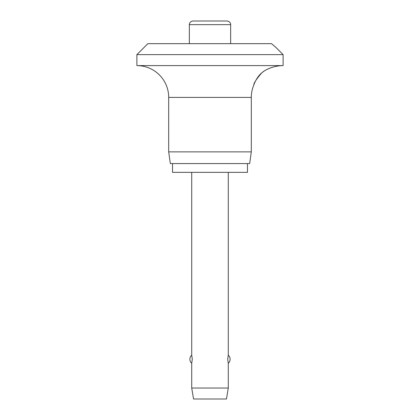 <?xml version="1.0" encoding="UTF-8"?>
<svg xmlns="http://www.w3.org/2000/svg" width="420" height="420" viewBox="0 0 420 420"><rect width="100%" height="100%" fill="white"/><g stroke="black" fill="none" stroke-linecap="round" stroke-linejoin="round"><path stroke-width="0.63" d="M275.804 47.324L283.112 54.632L136.889 54.632L147.851 43.664L271.535 43.664L275.804 47.324M275.804 66.449C275.977 66.292 266.511 68.261 261.518 73.127C256.2 79.391 253.649 83.317 253.869 84.903C253.585 85.439 256.541 76.498 262.752 72.104C268.443 67.573 276.134 66.397 275.804 66.449A31.805 31.805 0 0 1 283.112 65.599L283.112 54.632M136.889 54.632L136.889 65.599A31.805 31.805 0 0 1 168.693 97.403L168.693 151.872L170.336 163.574L249.664 163.574L251.307 151.872L251.307 97.403A31.805 31.805 0 0 1 253.869 84.903M172.526 163.574L172.526 172.347L247.475 172.347L247.475 163.574M189.347 43.664L189.347 24.654C189.168 24.386 189.515 21.462 193.001 21L227 21C230.486 21.462 230.832 24.386 230.654 24.654L230.654 43.664M191.72 172.347L191.72 355.131L192.292 359.221L191.72 363.305L191.72 388.033L193.552 399L226.448 399L228.281 388.033L228.281 363.305L227.708 359.221L228.281 355.131L228.281 172.347M191.72 388.033L228.281 388.033M168.693 151.872L251.307 151.872M136.889 65.599L283.112 65.599M189.347 24.654L230.654 24.654M168.693 97.403L251.307 97.403M228.281 363.305A5.481 5.481 0 0 0 228.281 355.131M191.72 355.131A5.481 5.481 0 0 0 191.72 363.305"/></g></svg>
